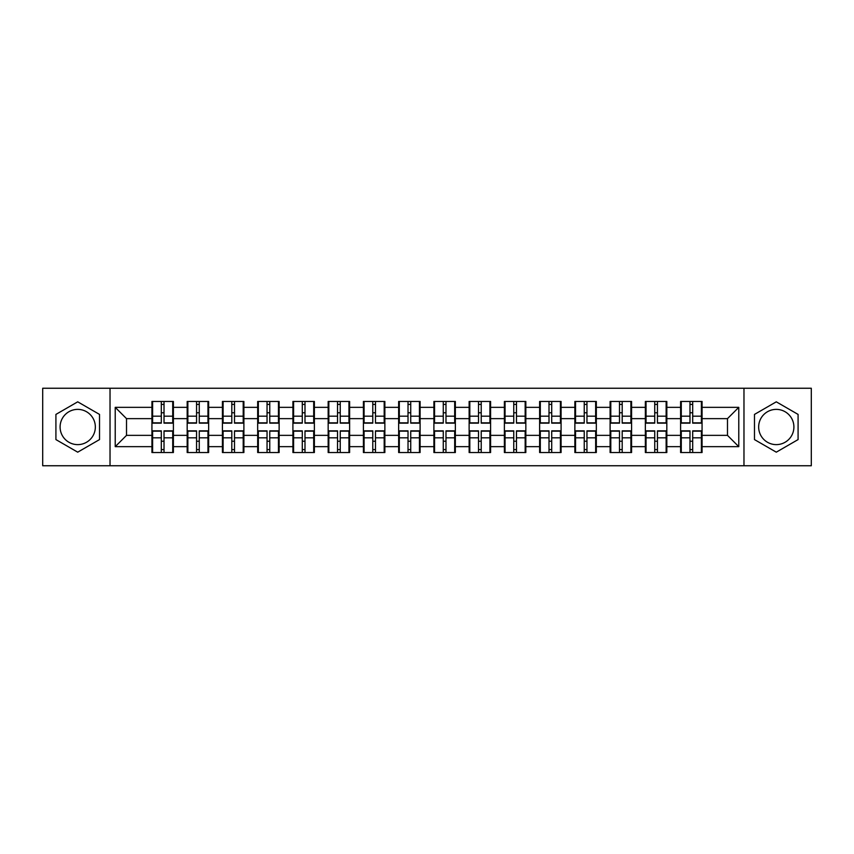<?xml version="1.0" encoding="UTF-8"?>
<svg xmlns="http://www.w3.org/2000/svg" width="854" height="854" viewBox="0 0 854 854"><rect width="100%" height="100%" fill="white"/><g stroke="black" fill="none" stroke-linecap="round" stroke-linejoin="round"><path stroke-width="1.28" d="M776.286 409.376A17.624 17.624 0 0 0 758.662 427A17.624 17.624 0 0 0 776.286 444.624A17.624 17.624 0 0 0 793.9 427A17.624 17.624 0 0 0 776.286 409.376M77.714 444.624A17.624 17.624 0 0 1 60.1 427A17.624 17.624 0 0 1 77.714 409.376A17.624 17.624 0 0 1 95.338 427A17.624 17.624 0 0 1 77.714 444.624M743.973 465.75L811.3 465.75L811.3 388.25L743.973 388.25L743.973 465.75L110.027 465.75L110.027 388.25L42.7 388.25L42.7 465.75L110.027 465.75M702.063 441.347L701.39 441.347M681.279 441.347L680.606 441.347M680.606 412.653L681.279 412.653M701.39 412.653L702.063 412.653M702.063 409.717L701.39 409.717M681.279 409.717L680.606 409.717M680.606 444.283L681.279 444.283M701.39 444.283L702.063 444.283M666.825 441.347L666.141 441.347M646.04 441.347L645.357 441.347M645.357 412.653L646.04 412.653M666.141 412.653L666.825 412.653M666.825 409.717L666.141 409.717M646.04 409.717L645.357 409.717M645.357 444.283L646.04 444.283M666.141 444.283L666.825 444.283M631.576 441.347L630.903 441.347M610.791 441.347L610.108 441.347M610.108 412.653L610.791 412.653M630.903 412.653L631.576 412.653M631.576 409.717L630.903 409.717M610.791 409.717L610.108 409.717M610.108 444.283L610.791 444.283M630.903 444.283L631.576 444.283M596.327 441.347L595.654 441.347M575.543 441.347L574.87 441.347M574.87 412.653L575.543 412.653M595.654 412.653L596.327 412.653M596.327 409.717L595.654 409.717M575.543 409.717L574.87 409.717M574.87 444.283L575.543 444.283M595.654 444.283L596.327 444.283M561.089 441.347L560.405 441.347M540.304 441.347L539.621 441.347M539.621 412.653L540.304 412.653M560.405 412.653L561.089 412.653M561.089 409.717L560.405 409.717M540.304 409.717L539.621 409.717M539.621 444.283L540.304 444.283M560.405 444.283L561.089 444.283M525.84 441.347L525.167 441.347M505.056 441.347L504.383 441.347M504.383 412.653L505.056 412.653M525.167 412.653L525.84 412.653M525.84 409.717L525.167 409.717M505.056 409.717L504.383 409.717M504.383 444.283L505.056 444.283M525.167 444.283L525.84 444.283M490.602 441.347L489.918 441.347M469.817 441.347L469.134 441.347M469.134 412.653L469.817 412.653M489.918 412.653L490.602 412.653M490.602 409.717L489.918 409.717M469.817 409.717L469.134 409.717M469.134 444.283L469.817 444.283M489.918 444.283L490.602 444.283M455.353 441.347L454.68 441.347M434.569 441.347L433.896 441.347M433.896 412.653L434.569 412.653M454.68 412.653L455.353 412.653M455.353 409.717L454.68 409.717M434.569 409.717L433.896 409.717M433.896 444.283L434.569 444.283M454.68 444.283L455.353 444.283M420.104 441.347L419.431 441.347M399.32 441.347L398.647 441.347M398.647 412.653L399.32 412.653M419.431 412.653L420.104 412.653M420.104 409.717L419.431 409.717M399.32 409.717L398.647 409.717M398.647 444.283L399.32 444.283M419.431 444.283L420.104 444.283M384.866 441.347L384.183 441.347M364.082 441.347L363.398 441.347M363.398 412.653L364.082 412.653M384.183 412.653L384.866 412.653M384.866 409.717L384.183 409.717M364.082 409.717L363.398 409.717M363.398 444.283L364.082 444.283M384.183 444.283L384.866 444.283M349.617 441.347L348.944 441.347M328.833 441.347L328.16 441.347M328.16 412.653L328.833 412.653M348.944 412.653L349.617 412.653M349.617 409.717L348.944 409.717M328.833 409.717L328.16 409.717M328.16 444.283L328.833 444.283M348.944 444.283L349.617 444.283M314.379 441.347L313.696 441.347M293.595 441.347L292.911 441.347M292.911 412.653L293.595 412.653M313.696 412.653L314.379 412.653M314.379 409.717L313.696 409.717M293.595 409.717L292.911 409.717M292.911 444.283L293.595 444.283M313.696 444.283L314.379 444.283M279.13 441.347L278.457 441.347M258.346 441.347L257.673 441.347M257.673 412.653L258.346 412.653M278.457 412.653L279.13 412.653M279.13 409.717L278.457 409.717M258.346 409.717L257.673 409.717M257.673 444.283L258.346 444.283M278.457 444.283L279.13 444.283M243.892 441.347L243.209 441.347M223.097 441.347L222.424 441.347M222.424 412.653L223.097 412.653M243.209 412.653L243.892 412.653M243.892 409.717L243.209 409.717M223.097 409.717L222.424 409.717M222.424 444.283L223.097 444.283M243.209 444.283L243.892 444.283M208.643 441.347L207.96 441.347M187.859 441.347L187.175 441.347M187.175 412.653L187.859 412.653M207.96 412.653L208.643 412.653M208.643 409.717L207.96 409.717M187.859 409.717L187.175 409.717M187.175 444.283L187.859 444.283M207.96 444.283L208.643 444.283M743.973 388.25L110.027 388.25M727.48 435.359L727.48 418.641L702.063 418.641L702.063 435.359L727.48 435.359L738.774 446.653L738.774 407.347L702.063 407.347L702.063 401.465L680.606 401.465L680.606 418.641L666.825 418.641L666.825 435.359L680.606 435.359L680.606 418.641M738.774 446.653L702.063 446.653L702.063 452.535L680.606 452.535L680.606 446.653L666.825 446.653L666.825 452.535L645.357 452.535L645.357 446.653L631.576 446.653L631.576 452.535L610.108 452.535L610.108 446.653L596.327 446.653L596.327 452.535L574.87 452.535L574.87 446.653L561.089 446.653L561.089 452.535L539.621 452.535L539.621 446.653L525.84 446.653L525.84 452.535L504.383 452.535L504.383 446.653L490.602 446.653L490.602 452.535L469.134 452.535L469.134 446.653L455.353 446.653L455.353 452.535L433.896 452.535L433.896 446.653L420.104 446.653L420.104 452.535L398.647 452.535L398.647 446.653L384.866 446.653L384.866 452.535L363.398 452.535L363.398 446.653L349.617 446.653L349.617 452.535L328.16 452.535L328.16 446.653L314.379 446.653L314.379 452.535L292.911 452.535L292.911 446.653L279.13 446.653L279.13 452.535L257.673 452.535L257.673 446.653L243.892 446.653L243.892 452.535L222.424 452.535L222.424 446.653L208.643 446.653L208.643 452.535L187.175 452.535L187.175 446.653L173.394 446.653L173.394 452.535L151.937 452.535L151.937 446.653L115.226 446.653L115.226 407.347L151.937 407.347L151.937 418.641L126.52 418.641L126.52 435.359L151.937 435.359L151.937 418.641M680.606 407.347L666.825 407.347L666.825 401.465L645.357 401.465L645.357 407.347L631.576 407.347L631.576 401.465L610.108 401.465L610.108 407.347L596.327 407.347L596.327 401.465L574.87 401.465L574.87 407.347L561.089 407.347L561.089 401.465L539.621 401.465L539.621 407.347L525.84 407.347L525.84 401.465L504.383 401.465L504.383 407.347L490.602 407.347L490.602 401.465L469.134 401.465L469.134 407.347L455.353 407.347L455.353 401.465L433.896 401.465L433.896 407.347L420.104 407.347L420.104 401.465L398.647 401.465L398.647 407.347L384.866 407.347L384.866 401.465L363.398 401.465L363.398 407.347L349.617 407.347L349.617 401.465L328.16 401.465L328.16 407.347L314.379 407.347L314.379 401.465L292.911 401.465L292.911 407.347L279.13 407.347L279.13 401.465L257.673 401.465L257.673 407.347L243.892 407.347L243.892 401.465L222.424 401.465L222.424 407.347L208.643 407.347L208.643 401.465L187.175 401.465L187.175 407.347L173.394 407.347L173.394 401.465L151.937 401.465L151.937 407.347M680.606 435.359L680.606 446.653M666.825 435.359L666.825 446.653M666.825 407.347L666.825 418.641M631.576 435.359L645.357 435.359L645.357 418.641L631.576 418.641L631.576 446.653M645.357 435.359L645.357 446.653M645.357 407.347L645.357 418.641M631.576 407.347L631.576 418.641M596.327 435.359L610.108 435.359L610.108 418.641L596.327 418.641L596.327 446.653M610.108 435.359L610.108 446.653M610.108 407.347L610.108 418.641M596.327 407.347L596.327 418.641M561.089 435.359L574.87 435.359L574.87 418.641L561.089 418.641L561.089 446.653M574.87 435.359L574.87 446.653M574.87 407.347L574.87 418.641M561.089 407.347L561.089 418.641M525.84 435.359L539.621 435.359L539.621 418.641L525.84 418.641L525.84 446.653M539.621 435.359L539.621 446.653M539.621 407.347L539.621 418.641M525.84 407.347L525.84 418.641M490.602 435.359L504.383 435.359L504.383 418.641L490.602 418.641L490.602 446.653M504.383 435.359L504.383 446.653M504.383 407.347L504.383 418.641M490.602 407.347L490.602 418.641M455.353 435.359L469.134 435.359L469.134 418.641L455.353 418.641L455.353 446.653M469.134 435.359L469.134 446.653M469.134 407.347L469.134 418.641M455.353 407.347L455.353 418.641M420.104 435.359L433.896 435.359L433.896 418.641L420.104 418.641L420.104 446.653M433.896 435.359L433.896 446.653M433.896 407.347L433.896 418.641M420.104 407.347L420.104 418.641M384.866 435.359L398.647 435.359L398.647 418.641L384.866 418.641L384.866 446.653M398.647 435.359L398.647 446.653M398.647 407.347L398.647 418.641M384.866 407.347L384.866 418.641M349.617 435.359L363.398 435.359L363.398 418.641L349.617 418.641L349.617 446.653M363.398 435.359L363.398 446.653M363.398 407.347L363.398 418.641M349.617 407.347L349.617 418.641M314.379 435.359L328.16 435.359L328.16 418.641L314.379 418.641L314.379 446.653M328.16 435.359L328.16 446.653M328.16 407.347L328.16 418.641M314.379 407.347L314.379 418.641M279.13 435.359L292.911 435.359L292.911 418.641L279.13 418.641L279.13 446.653M292.911 435.359L292.911 446.653M292.911 407.347L292.911 418.641M279.13 407.347L279.13 418.641M243.892 435.359L257.673 435.359L257.673 418.641L243.892 418.641L243.892 446.653M257.673 435.359L257.673 446.653M257.673 407.347L257.673 418.641M243.892 407.347L243.892 418.641M208.643 435.359L222.424 435.359L222.424 418.641L208.643 418.641L208.643 446.653M222.424 435.359L222.424 446.653M222.424 407.347L222.424 418.641M208.643 407.347L208.643 418.641M173.394 435.359L187.175 435.359L187.175 418.641L173.394 418.641L173.394 446.653M187.175 435.359L187.175 446.653M187.175 407.347L187.175 418.641M173.394 407.347L173.394 418.641M173.394 441.347L172.721 441.347M152.61 441.347L151.937 441.347M151.937 412.653L152.61 412.653M172.721 412.653L173.394 412.653M173.394 409.717L172.721 409.717M152.61 409.717L151.937 409.717M151.937 444.283L152.61 444.283M172.721 444.283L173.394 444.283M151.937 435.359L151.937 446.653M126.52 435.359L115.226 446.653M115.226 407.347L126.52 418.641M702.063 435.359L702.063 446.653M702.063 407.347L702.063 418.641M738.774 407.347L727.48 418.641M77.714 401.828L55.916 414.414L55.916 439.586L77.714 452.172L99.523 439.586L99.523 414.414L77.714 401.828M754.477 439.586L776.286 452.172L798.084 439.586L798.084 414.414L776.286 401.828L754.477 414.414L754.477 439.586M172.721 401.465L172.721 423.157L164.021 423.157L164.021 401.465M161.31 401.465L161.31 423.157L152.61 423.157L152.61 401.465M161.31 404.412L164.021 404.412M164.021 412.77L161.31 412.77M152.61 452.535L152.61 430.843L161.31 430.843L161.31 452.535M164.021 452.535L164.021 430.843L172.721 430.843L172.721 452.535M164.021 449.588L161.31 449.588M161.31 441.23L164.021 441.23M207.96 401.465L207.96 423.157L199.27 423.157L199.27 401.465M196.559 401.465L196.559 423.157L187.859 423.157L187.859 401.465M196.559 404.412L199.27 404.412M199.27 412.77L196.559 412.77M243.209 401.465L243.209 423.157L234.508 423.157L234.508 401.465M231.797 401.465L231.797 423.157L223.097 423.157L223.097 401.465M231.797 404.412L234.508 404.412M234.508 412.77L231.797 412.77M278.457 401.465L278.457 423.157L269.757 423.157L269.757 401.465M267.046 401.465L267.046 423.157L258.346 423.157L258.346 401.465M267.046 404.412L269.757 404.412M269.757 412.77L267.046 412.77M313.696 401.465L313.696 423.157L304.995 423.157L304.995 401.465M302.284 401.465L302.284 423.157L293.595 423.157L293.595 401.465M302.284 404.412L304.995 404.412M304.995 412.77L302.284 412.77M348.944 401.465L348.944 423.157L340.244 423.157L340.244 401.465M337.533 401.465L337.533 423.157L328.833 423.157L328.833 401.465M337.533 404.412L340.244 404.412M340.244 412.77L337.533 412.77M187.859 452.535L187.859 430.843L196.559 430.843L196.559 452.535M199.27 452.535L199.27 430.843L207.96 430.843L207.96 452.535M199.27 449.588L196.559 449.588M196.559 441.23L199.27 441.23M223.097 452.535L223.097 430.843L231.797 430.843L231.797 452.535M234.508 452.535L234.508 430.843L243.209 430.843L243.209 452.535M234.508 449.588L231.797 449.588M231.797 441.23L234.508 441.23M258.346 452.535L258.346 430.843L267.046 430.843L267.046 452.535M269.757 452.535L269.757 430.843L278.457 430.843L278.457 452.535M269.757 449.588L267.046 449.588M267.046 441.23L269.757 441.23M293.595 452.535L293.595 430.843L302.284 430.843L302.284 452.535M304.995 452.535L304.995 430.843L313.696 430.843L313.696 452.535M304.995 449.588L302.284 449.588M302.284 441.23L304.995 441.23M328.833 452.535L328.833 430.843L337.533 430.843L337.533 452.535M340.244 452.535L340.244 430.843L348.944 430.843L348.944 452.535M340.244 449.588L337.533 449.588M337.533 441.23L340.244 441.23M384.183 401.465L384.183 423.157L375.493 423.157L375.493 401.465M372.782 401.465L372.782 423.157L364.082 423.157L364.082 401.465M372.782 404.412L375.493 404.412M375.493 412.77L372.782 412.77M364.082 452.535L364.082 430.843L372.782 430.843L372.782 452.535M375.493 452.535L375.493 430.843L384.183 430.843L384.183 452.535M375.493 449.588L372.782 449.588M372.782 441.23L375.493 441.23M419.431 401.465L419.431 423.157L410.731 423.157L410.731 401.465M408.02 401.465L408.02 423.157L399.32 423.157L399.32 401.465M408.02 404.412L410.731 404.412M410.731 412.77L408.02 412.77M399.32 452.535L399.32 430.843L408.02 430.843L408.02 452.535M410.731 452.535L410.731 430.843L419.431 430.843L419.431 452.535M410.731 449.588L408.02 449.588M408.02 441.23L410.731 441.23M454.68 401.465L454.68 423.157L445.98 423.157L445.98 401.465M443.269 401.465L443.269 423.157L434.569 423.157L434.569 401.465M443.269 404.412L445.98 404.412M445.98 412.77L443.269 412.77M434.569 452.535L434.569 430.843L443.269 430.843L443.269 452.535M445.98 452.535L445.98 430.843L454.68 430.843L454.68 452.535M445.98 449.588L443.269 449.588M443.269 441.23L445.98 441.23M489.918 401.465L489.918 423.157L481.218 423.157L481.218 401.465M478.507 401.465L478.507 423.157L469.817 423.157L469.817 401.465M478.507 404.412L481.218 404.412M481.218 412.77L478.507 412.77M469.817 452.535L469.817 430.843L478.507 430.843L478.507 452.535M481.218 452.535L481.218 430.843L489.918 430.843L489.918 452.535M481.218 449.588L478.507 449.588M478.507 441.23L481.218 441.23M525.167 401.465L525.167 423.157L516.467 423.157L516.467 401.465M513.756 401.465L513.756 423.157L505.056 423.157L505.056 401.465M513.756 404.412L516.467 404.412M516.467 412.77L513.756 412.77M505.056 452.535L505.056 430.843L513.756 430.843L513.756 452.535M516.467 452.535L516.467 430.843L525.167 430.843L525.167 452.535M516.467 449.588L513.756 449.588M513.756 441.23L516.467 441.23M560.405 401.465L560.405 423.157L551.716 423.157L551.716 401.465M549.005 401.465L549.005 423.157L540.304 423.157L540.304 401.465M549.005 404.412L551.716 404.412M551.716 412.77L549.005 412.77M540.304 452.535L540.304 430.843L549.005 430.843L549.005 452.535M551.716 452.535L551.716 430.843L560.405 430.843L560.405 452.535M551.716 449.588L549.005 449.588M549.005 441.23L551.716 441.23M595.654 401.465L595.654 423.157L586.954 423.157L586.954 401.465M584.243 401.465L584.243 423.157L575.543 423.157L575.543 401.465M584.243 404.412L586.954 404.412M586.954 412.77L584.243 412.77M575.543 452.535L575.543 430.843L584.243 430.843L584.243 452.535M586.954 452.535L586.954 430.843L595.654 430.843L595.654 452.535M586.954 449.588L584.243 449.588M584.243 441.23L586.954 441.23M630.903 401.465L630.903 423.157L622.203 423.157L622.203 401.465M619.492 401.465L619.492 423.157L610.791 423.157L610.791 401.465M619.492 404.412L622.203 404.412M622.203 412.77L619.492 412.77M610.791 452.535L610.791 430.843L619.492 430.843L619.492 452.535M622.203 452.535L622.203 430.843L630.903 430.843L630.903 452.535M622.203 449.588L619.492 449.588M619.492 441.23L622.203 441.23M666.141 401.465L666.141 423.157L657.441 423.157L657.441 401.465M654.73 401.465L654.73 423.157L646.04 423.157L646.04 401.465M654.73 404.412L657.441 404.412M657.441 412.77L654.73 412.77M646.04 452.535L646.04 430.843L654.73 430.843L654.73 452.535M657.441 452.535L657.441 430.843L666.141 430.843L666.141 452.535M657.441 449.588L654.73 449.588M654.73 441.23L657.441 441.23M701.39 401.465L701.39 423.157L692.69 423.157L692.69 401.465M689.979 401.465L689.979 423.157L681.279 423.157L681.279 401.465M689.979 404.412L692.69 404.412M692.69 412.77L689.979 412.77M681.279 452.535L681.279 430.843L689.979 430.843L689.979 452.535M692.69 452.535L692.69 430.843L701.39 430.843L701.39 452.535M692.69 449.588L689.979 449.588M689.979 441.23L692.69 441.23M161.31 416.186L152.61 416.186M161.31 422.869L152.61 422.869M172.721 416.186L164.021 416.186M172.721 422.869L164.021 422.869M164.021 437.814L172.721 437.814M164.021 431.131L172.721 431.131M152.61 437.814L161.31 437.814M152.61 431.131L161.31 431.131M196.559 416.186L187.859 416.186M196.559 422.869L187.859 422.869M207.96 416.186L199.27 416.186M207.96 422.869L199.27 422.869M231.797 416.186L223.097 416.186M231.797 422.869L223.097 422.869M243.209 416.186L234.508 416.186M243.209 422.869L234.508 422.869M267.046 416.186L258.346 416.186M267.046 422.869L258.346 422.869M278.457 416.186L269.757 416.186M278.457 422.869L269.757 422.869M302.284 416.186L293.595 416.186M302.284 422.869L293.595 422.869M313.696 416.186L304.995 416.186M313.696 422.869L304.995 422.869M337.533 416.186L328.833 416.186M337.533 422.869L328.833 422.869M348.944 416.186L340.244 416.186M348.944 422.869L340.244 422.869M199.27 437.814L207.96 437.814M199.27 431.131L207.96 431.131M187.859 437.814L196.559 437.814M187.859 431.131L196.559 431.131M234.508 437.814L243.209 437.814M234.508 431.131L243.209 431.131M223.097 437.814L231.797 437.814M223.097 431.131L231.797 431.131M269.757 437.814L278.457 437.814M269.757 431.131L278.457 431.131M258.346 437.814L267.046 437.814M258.346 431.131L267.046 431.131M304.995 437.814L313.696 437.814M304.995 431.131L313.696 431.131M293.595 437.814L302.284 437.814M293.595 431.131L302.284 431.131M340.244 437.814L348.944 437.814M340.244 431.131L348.944 431.131M328.833 437.814L337.533 437.814M328.833 431.131L337.533 431.131M372.782 416.186L364.082 416.186M372.782 422.869L364.082 422.869M384.183 416.186L375.493 416.186M384.183 422.869L375.493 422.869M375.493 437.814L384.183 437.814M375.493 431.131L384.183 431.131M364.082 437.814L372.782 437.814M364.082 431.131L372.782 431.131M408.02 416.186L399.32 416.186M408.02 422.869L399.32 422.869M419.431 416.186L410.731 416.186M419.431 422.869L410.731 422.869M410.731 437.814L419.431 437.814M410.731 431.131L419.431 431.131M399.32 437.814L408.02 437.814M399.32 431.131L408.02 431.131M443.269 416.186L434.569 416.186M443.269 422.869L434.569 422.869M454.68 416.186L445.98 416.186M454.68 422.869L445.98 422.869M445.98 437.814L454.68 437.814M445.98 431.131L454.68 431.131M434.569 437.814L443.269 437.814M434.569 431.131L443.269 431.131M478.507 416.186L469.817 416.186M478.507 422.869L469.817 422.869M489.918 416.186L481.218 416.186M489.918 422.869L481.218 422.869M481.218 437.814L489.918 437.814M481.218 431.131L489.918 431.131M469.817 437.814L478.507 437.814M469.817 431.131L478.507 431.131M513.756 416.186L505.056 416.186M513.756 422.869L505.056 422.869M525.167 416.186L516.467 416.186M525.167 422.869L516.467 422.869M516.467 437.814L525.167 437.814M516.467 431.131L525.167 431.131M505.056 437.814L513.756 437.814M505.056 431.131L513.756 431.131M549.005 416.186L540.304 416.186M549.005 422.869L540.304 422.869M560.405 416.186L551.716 416.186M560.405 422.869L551.716 422.869M551.716 437.814L560.405 437.814M551.716 431.131L560.405 431.131M540.304 437.814L549.005 437.814M540.304 431.131L549.005 431.131M584.243 416.186L575.543 416.186M584.243 422.869L575.543 422.869M595.654 416.186L586.954 416.186M595.654 422.869L586.954 422.869M586.954 437.814L595.654 437.814M586.954 431.131L595.654 431.131M575.543 437.814L584.243 437.814M575.543 431.131L584.243 431.131M619.492 416.186L610.791 416.186M619.492 422.869L610.791 422.869M630.903 416.186L622.203 416.186M630.903 422.869L622.203 422.869M622.203 437.814L630.903 437.814M622.203 431.131L630.903 431.131M610.791 437.814L619.492 437.814M610.791 431.131L619.492 431.131M654.73 416.186L646.04 416.186M654.73 422.869L646.04 422.869M666.141 416.186L657.441 416.186M666.141 422.869L657.441 422.869M657.441 437.814L666.141 437.814M657.441 431.131L666.141 431.131M646.04 437.814L654.73 437.814M646.04 431.131L654.73 431.131M689.979 416.186L681.279 416.186M689.979 422.869L681.279 422.869M701.39 416.186L692.69 416.186M701.39 422.869L692.69 422.869M692.69 437.814L701.39 437.814M692.69 431.131L701.39 431.131M681.279 437.814L689.979 437.814M681.279 431.131L689.979 431.131"/></g></svg>

